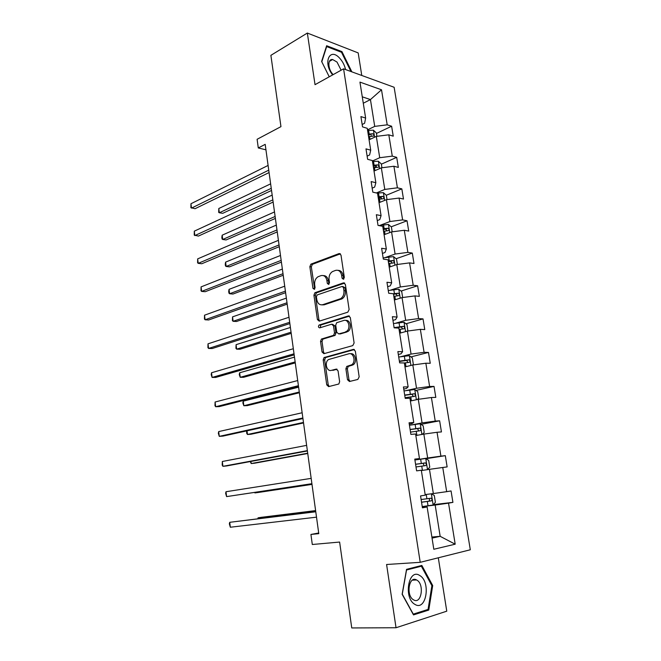 <?xml version="1.0" encoding="UTF-8"?>
<svg xmlns="http://www.w3.org/2000/svg" width="661" height="661" viewBox="0 0 661 661"><rect width="100%" height="100%" fill="white"/><g stroke="black" fill="none" stroke-linecap="round" stroke-linejoin="round"><path stroke-width="0.99" d="M343.414 279.281L344.323 277.405L340.993 255.072L339.076 253.576L310.901 264.144L309.852 266.672L312.95 288.361L314.388 289.353L315.082 287.618L314.677 284.792C314.372 281.165 315.471 278.496 317.966 276.785L320.949 275.645C324.006 274.968 325.989 276.579 326.881 280.495L327.294 283.354L328.608 284.428L329.492 282.586L329.071 279.727C328.757 276.058 329.872 273.348 332.425 271.597L335.524 270.415C338.672 269.705 340.712 271.332 341.638 275.298L342.067 278.198L343.414 279.281M361.765 75.461L358.188 52.913L307.34 33.05L270.886 55.342L280.958 126.639L257.104 139.289L258.286 147.948L265.953 149.824M307.34 33.05L315.033 84.674L343.588 68.835L420.214 562.321L386.594 564.494L396.03 627.743L446.77 611.177L438.301 557.793M396.03 627.743L351.751 627.95L339.622 542.053L312.298 544.499L310.926 534.443L318.784 533.658L265.193 144.354L258.286 147.948M347.504 379.736L349.462 381.504L357.824 379.447L359.171 376.844L355.329 351.107L353.346 349.388L324.039 357.56L323.179 359.906L326.749 384.884L328.624 386.619L338.82 384.008L339.63 381.686L338.052 370.838L336.143 369.119L331.326 370.375C326.633 371.887 324.204 362.195 328.583 359.526L348.735 353.809C353.528 352.164 356.205 361.906 351.726 364.765L346.744 366.45L345.893 368.805L347.504 379.736L348.975 379.72L350.008 381.364M347.802 312.182L349.124 309.53L345.373 284.437L343.439 282.875L314.917 292.724L313.925 295.194L317.412 319.56L319.246 321.155L347.802 312.182M350.322 317.561L354.114 342.976L352.784 345.604L323.907 353.685L322.056 352.016L320.535 341.431L321.436 339.052L333.615 335.325L334.524 332.913L333.491 325.832L331.599 324.204L319.726 327.856C318.296 327.476 318.081 326.542 319.081 325.038L348.364 315.925L350.322 317.561M422.321 507.161L427.13 506.979L422.429 507.822L420.553 495.924L425.254 495.155L421.321 470.244L416.612 470.855L414.769 459.114L419.471 458.577L415.587 434.004L410.878 434.384L409.06 422.792L413.769 422.486L409.936 398.236L405.218 398.393L403.425 386.958L408.134 386.875L404.35 362.947L399.641 362.881L397.864 351.602L402.582 351.726L398.847 328.112L394.13 327.839L392.378 316.71L397.096 317.04L393.411 293.732L388.693 293.253L386.958 282.264L391.684 282.809L388.048 259.798L383.322 259.12L381.62 248.272L386.338 249.007L382.744 226.293L378.026 225.418L376.34 214.709L381.067 215.643L377.522 193.219L372.796 192.153L371.135 181.585L375.853 182.7L372.358 160.557L367.632 159.318L365.987 148.874L370.714 150.179L367.26 128.317L362.534 126.887L360.914 116.584L365.632 118.063L359.948 82.113L381.513 89.78L387.197 124.83L391.626 126.226L393.245 136.158L388.817 134.827L392.27 156.136L396.699 157.351L398.335 167.415L393.915 166.25L397.41 187.815L401.83 188.864L403.491 199.052L399.07 198.06L402.615 219.898L407.036 220.774L408.713 231.077L404.292 230.268L407.878 252.378L412.299 253.072L413.993 263.508L409.58 262.88L413.208 285.271L417.628 285.775L419.347 296.351L414.934 295.905L418.611 318.577L423.023 318.899L424.767 329.599L420.355 329.343L424.081 352.313L428.485 352.437L430.253 363.277L425.849 363.22L429.617 386.478L434.021 386.404L435.814 397.377L431.41 397.525L435.235 421.09L439.631 420.801L441.441 431.922L437.045 432.277L440.912 456.148L445.307 455.652L447.142 466.914L442.754 467.484L446.671 491.668L451.058 490.949L452.917 502.368L448.538 503.153L455.189 544.193L433.814 549.266L427.13 506.979M343.588 68.835L394.13 87.269L470.31 549.778L420.214 562.321M421.363 470.549L429.468 469.343L433.335 493.552L425.163 494.577M433.335 493.552L446.671 491.668M429.468 469.343L442.754 467.484M415.835 435.558L423.841 434.103L427.659 457.999L417.248 459.651M427.659 457.999L440.912 456.148M423.841 434.103L437.045 432.277M414.844 459.585L419.471 458.577M410.374 401.012L418.289 399.318L422.057 422.908L411.762 424.883M422.057 422.908L435.235 421.09M418.289 399.318L431.41 397.525M409.258 424.098L411.977 423.577L413.769 422.486M404.978 366.913L412.811 364.979L416.529 388.271L406.35 390.552M416.529 388.271L429.617 386.478M412.811 364.979L425.849 363.22M403.755 389.081L406.432 388.47L408.134 386.875M399.657 333.243L407.399 331.078L411.068 354.073L401.012 356.651M411.068 354.073L424.081 352.313M407.399 331.078L420.355 329.343M398.319 354.511L400.971 353.825L402.582 351.726M394.402 299.995L402.053 297.607L405.672 320.304L395.732 323.188M405.672 320.304L418.611 318.577M402.053 297.607L414.934 295.905M392.956 320.387L395.575 319.618L397.096 317.04M389.205 267.16L396.774 264.549L400.351 286.965L390.519 290.138M400.351 286.965L413.208 285.271M396.774 264.549L409.58 262.88M387.66 286.692L390.246 285.849L391.684 282.809M384.082 234.729L391.568 231.912L395.096 254.047L385.371 257.493M395.096 254.047L407.878 252.378M391.568 231.912L404.292 230.268M382.43 253.427L384.991 252.51L386.338 249.007M379.017 202.696L386.421 199.672L389.907 221.534L380.29 225.252M389.907 221.534L402.615 219.898M386.421 199.672L399.07 198.06M377.266 220.584L379.794 219.592L381.067 215.643M374.019 171.059L381.339 167.836L384.785 189.426L376.357 192.954M384.785 189.426L397.41 187.815M381.339 167.836L393.915 166.25M372.168 188.145L374.671 187.08L375.853 182.7M369.078 139.81L376.316 136.381L379.72 157.715L372.424 161.003M379.72 157.715L392.27 156.136M376.316 136.381L388.817 134.827M367.128 156.12L369.606 154.98L370.714 150.179M363.294 103.232L370.441 99.58L374.721 126.383L367.499 129.87M374.721 126.383L387.197 124.83M381.513 89.78L370.441 99.58L362.278 96.82M318.693 532.997L310.926 534.443M432.046 538.12L440.16 536.319L435.169 505.045L424.593 506.268M431.881 537.038L440.16 536.319L455.189 544.193M362.154 124.483L364.599 123.276L365.632 118.063M435.169 505.045L448.538 503.153M370.639 136.207L371.755 135.679M376.456 133.439L391.626 126.226M373.482 167.671L376.464 166.349M381.364 164.168L396.699 157.351M378.365 198.556L381.058 197.449M386.33 195.268L401.83 188.864M383.306 229.821L384.966 229.185M391.196 226.814L407.036 220.774M396.096 258.74L412.299 253.072M401.029 291.055L417.628 285.775M405.994 323.774L423.023 318.899M410.985 356.89L428.485 352.437M415.992 390.411L434.021 386.404M421.007 424.354L439.631 420.801M426.015 458.709L445.307 455.652M433.434 504.624L452.917 502.368M351.867 71.859L341.944 51.616L326.641 45.733L321.61 61.456L329.236 76.8M421.834 565.444L406.548 569.344L402.136 594.28L413.505 614.904L428.774 610.062L432.699 585.547L421.834 565.444M343.794 279.049L343.1 275.472C342.406 272.117 340.737 270.407 338.093 270.357M323.411 275.596C326.013 275.612 327.666 277.298 328.352 280.661L329.013 284.172M340.39 253.841L312.372 264.334L311.323 266.846L314.653 289.146M344.687 283.106L316.388 292.856L315.404 295.327L318.883 319.651L319.618 321.031M343.456 287.535L342.109 286.444L317.255 294.913L316.388 296.723L316.817 299.714C317.685 303.622 319.651 305.283 322.708 304.704L340.729 298.632C343.183 296.855 344.241 294.178 343.91 290.6L343.456 287.535L344.918 287.684L342.844 286.519M321.948 304.87L324.179 304.82L322.708 304.704M344.918 287.684L345.373 290.749C345.703 294.319 344.645 296.987 342.2 298.764L324.179 304.82M332.458 324.254L334.962 325.914L335.995 332.987L335.086 335.391L322.907 339.11L322.014 341.489L323.526 352.057L324.377 353.552M349.52 316.123L320.783 325.022L320.304 327.674M345.414 331.905L346.463 331.409C351.123 328.657 348.595 318.652 343.72 320.486L336.656 322.708L335.722 325.154L336.755 332.252L338.672 333.896L347.926 331.483C352.338 328.897 350.371 319.403 345.67 320.461M339.316 333.929L338.672 333.896M346.876 331.979L340.142 333.97M350.454 353.784C355.164 352.536 357.543 362.013 353.189 364.781L348.207 366.458L347.364 368.813L348.975 379.72M337.102 369.251L332.797 370.375M354.395 349.545L325.509 357.584L324.658 359.931L328.228 384.859L329.219 386.478M341.084 52.103L341.944 51.616M431.823 585.58L432.699 585.547M425.924 610.12L428.774 610.062M376.91 136.306L376.382 132.968L373.399 130.192L367.59 130.44M270.63 183.849L218.791 208.512L219.336 212.768L222.707 213.329L271.547 190.459M368.565 136.587L373.25 136.133C374.324 135.455 374.176 134.662 372.796 133.745L368.185 134.208M368.351 135.216L372.796 133.745M218.791 208.512L218.684 212.371L219.336 212.768L271.25 188.335M268.746 170.166L191.492 208.116L190.955 203.737L268.102 165.432M269.077 172.554L195.061 208.711L190.905 207.719L190.955 203.737M381.934 167.754L381.323 163.928L378.34 161.226L372.507 161.524M274.497 211.95L222.179 235.184L222.724 239.48L226.103 239.951L275.389 218.419M373.49 167.745L378.15 167.266C379.282 166.589 379.15 165.787 377.737 164.862L373.11 165.333M373.258 166.258L377.737 164.862M222.179 235.184L221.84 237.282L222.063 239.001L222.724 239.48L275.125 216.478M387.024 199.597L386.33 195.259L383.339 192.64L376.952 193.086M278.413 240.348L225.599 262.128L226.153 266.474L229.532 266.846L279.281 246.685M378.48 199.283L383.132 198.787C384.297 198.102 384.173 197.292 382.76 196.35L378.092 196.846M378.224 197.68L380.406 197.325L381.802 198.581M382.76 196.35L380.389 197.325L382.76 196.35M225.599 262.128L225.252 264.177L225.475 265.912L226.153 266.474L279.041 244.934M272.844 199.886L194.83 235.58L194.293 231.16L272.183 195.102M273.142 202.068L198.407 236.084L194.235 235.101L194.293 231.16M276.976 229.954L198.209 263.351L197.672 258.881L276.315 225.112M277.248 231.92L201.795 263.747L198.209 263.351L197.598 262.781L197.672 258.881M345.563 69.554C344.588 65.199 342.621 61.415 339.68 58.201C329.657 46.914 322.675 62.778 332.657 74.9M341.126 70.206L337.019 62.068L332.64 59.531C327.402 58.614 327.749 69.38 333.169 74.61L333.177 74.61M329.244 76.792L321.8 61.812L326.666 46.576L341.497 52.269L350.941 71.52M419.776 575.541C408.572 567.609 403.16 598.114 414.918 604.377C426.304 611.673 431.096 581.713 419.776 575.541M416.893 580.127L416.595 579.961C408.977 575.301 405.73 595.701 413.546 599.833L413.703 599.924C421.437 604.6 424.585 584.291 416.893 580.127M428.064 609.442L413.274 614.119L402.268 594.156L406.54 570.005L421.354 566.213L431.889 585.696L428.064 609.442M418.025 566.419L421.354 566.213M392.171 231.829L391.403 226.979L388.404 224.434L378.712 225.55M282.363 269.068L229.061 289.353L229.615 293.748L233.002 294.029L283.214 275.257M383.529 231.218L388.205 230.697C389.362 230.003 389.255 229.185 387.883 228.235L383.132 228.747M383.256 229.491L385.52 229.136L386.859 230.458M229.061 289.353L228.698 291.344L228.921 293.096L229.615 293.748L282.999 273.695M281.165 260.368L201.63 291.41L201.076 286.891L280.495 255.477M281.404 262.128L205.216 291.708L201.63 291.41L201.002 290.749L201.076 286.891M397.385 264.474L396.526 259.095L393.535 256.625L383.132 257.897M286.362 298.103L232.556 316.867L233.118 321.304L236.506 321.486L287.188 304.143M388.635 263.541L393.345 263.004C394.493 262.301 394.402 261.475 393.064 260.508L388.238 261.045M388.346 261.698L390.692 261.343L391.973 262.723M232.556 316.867L232.408 320.568L233.118 321.304L287.006 302.779M285.403 291.146L205.084 319.775L204.522 315.206L284.717 286.188M285.61 292.683L208.678 319.974L205.084 319.775L204.439 319.023L204.522 315.206M402.665 297.524L401.723 291.608L398.723 289.221L388.263 290.526M290.402 327.459L236.084 344.67L236.655 349.157L240.05 349.239L291.212 333.351M393.816 296.277L398.55 295.715C399.682 295.004 399.608 294.17 398.31 293.195L393.411 293.74M393.502 294.302L395.922 293.955L397.154 295.401M236.084 344.67L235.927 348.33L236.655 349.157L291.055 332.194M289.692 322.287L208.57 348.446L208.008 343.836L288.997 317.272M289.865 323.593L212.173 348.537L208.57 348.446L207.909 347.603L208.008 343.836M407.862 331.021L406.978 324.526L403.978 322.229L393.452 323.568M294.484 357.147L239.654 372.771L240.224 377.299L243.628 377.282L295.277 362.889M399.054 329.418L403.813 328.839C404.945 328.12 404.879 327.269 403.615 326.294L394.096 327.625M395.237 327.906L401.227 326.972L402.392 328.492M239.654 372.771L239.257 374.572L240.224 377.299L295.145 361.939M294.029 353.8L212.098 377.431L211.528 372.763L293.327 348.727M294.178 354.874L215.709 377.414L212.098 377.431L211.198 374.63L211.528 372.763M412.547 365.046L413.34 364.318L412.307 357.857L409.299 355.651L398.715 357.031M298.623 387.172L243.256 401.161L243.835 405.738L247.247 405.623L299.392 392.75M404.358 362.988L409.151 362.377C410.266 361.65 410.217 360.799 408.994 359.807L399.36 361.129M399.418 361.493L406.589 360.41L407.697 362.005M243.256 401.161L242.851 402.904L243.835 405.738L299.284 392.014M298.417 385.694L215.668 406.738L215.089 402.02L297.706 380.554M298.532 386.52L219.278 406.606L215.668 406.738L214.974 405.689L215.089 402.02M417.355 399.525L418.744 398.153L417.702 391.609L414.695 389.494L404.045 390.915M247.024 430.823L247.487 434.492L250.899 434.26L303.548 422.949M405.11 397.699L414.554 396.352C415.662 395.609 415.62 394.741 414.439 393.749L404.697 395.071M404.739 395.328L412.01 394.278L413.067 395.964M246.644 430.906L246.718 433.385L247.487 434.492L303.473 422.429M302.862 417.967L219.27 436.359L218.692 431.592L302.143 412.761M302.936 418.553L222.889 436.12L219.27 436.359L218.337 433.319L218.692 431.592M422.371 434.376L424.222 432.426L423.164 425.8L420.148 423.775L409.44 425.23M250.907 461.444L251.18 463.543L254.592 463.212L307.745 453.496M410.522 432.104L420.024 430.757C421.115 430.005 421.09 429.129 419.95 428.121L410.101 429.443M410.126 429.592L417.504 428.584L418.487 430.369M250.296 461.56L251.18 463.543L307.704 453.198M307.357 450.628L222.914 466.319L222.327 461.494L306.63 445.365M307.398 450.967L226.541 465.964L222.914 466.319L222.195 465.071L222.327 461.494M427.543 469.632L429.766 467.137L428.692 460.428L425.676 458.494L414.901 459.99M254.84 492.412L254.906 492.916L258.327 492.47L312 484.389M416 466.955L425.568 465.608C426.651 464.84 426.634 463.956 425.527 462.94L415.571 464.253M415.579 464.303L423.073 463.32L423.957 465.278M254.617 492.445L254.906 492.916L311.992 484.315M311.909 483.695L226.599 496.609L226.004 491.726L311.174 478.366M311.918 483.778L226.599 496.609L225.632 493.304L226.004 491.726M431.476 493.784L434.294 495.494L435.384 502.294L433.087 505.037L422.23 506.582M315.611 510.598L261.492 517.29L258.071 517.827L258.178 518.687M421.553 502.253L431.179 500.906C432.253 500.129 432.253 499.229 431.179 498.212L421.123 499.526M431.179 498.212L428.7 498.518C429.956 499.542 429.914 500.443 428.568 501.22L421.536 502.186M315.627 510.722L258.071 517.827L257.79 518.736M315.751 511.631L229.731 522.306L315.768 511.771M230.325 527.23L229.342 523.809L229.731 522.306L230.325 527.23L316.512 517.166M343.1 275.472L341.638 275.298M328.765 283.511L327.294 283.354M328.352 280.661L326.881 280.495M314.421 288.51L312.95 288.361M311.323 266.846L309.852 266.672M312.546 264.251L311.067 264.07M340.283 253.75L339.076 253.576M343.53 278.364L342.067 278.198M318.883 319.651L317.412 319.56M315.404 295.327L313.925 295.194M316.636 292.749L315.157 292.608M344.521 282.991L343.439 282.875M341.225 299.218L339.754 299.086M345.373 290.749L343.91 290.6M323.526 352.057L322.056 352.016M322.014 341.489L320.535 341.431M323.262 338.944L321.791 338.886M334.714 335.565L333.243 335.499M335.995 332.987L334.524 332.913M334.962 325.914L333.491 325.832M320.783 325.022L319.304 324.939M349.297 315.991L348.364 315.925M347.364 368.813L345.893 368.805M348.678 366.235L347.207 366.219M351.916 365.393L350.446 365.376M336.771 369.119L336.143 369.119M328.228 384.859L326.749 384.884M324.658 359.931L323.179 359.906M325.914 357.394L324.435 357.37M354.114 349.413L353.346 349.388M374.58 137.207L373.473 130.267M369.169 134.009L368.574 130.242M370.011 139.364L369.54 136.389M379.579 168.605L378.414 161.292M374.093 165.143L373.49 161.325M374.969 170.645L374.473 167.547M384.644 200.399L383.413 192.698M379.084 196.656L378.472 192.797M379.976 202.307L379.472 199.093M389.767 232.589L388.478 224.5M384.132 228.557L383.512 224.649M385.049 234.358L384.528 231.028M385.437 229.136L387.817 228.227M394.956 265.177L393.609 256.691M389.246 260.864L388.618 256.906M390.188 266.821L389.643 263.359M390.544 261.343L392.948 260.508M400.219 298.177L398.798 289.287M394.427 293.567L393.791 289.559M395.394 299.681L394.824 296.103M395.708 293.955L398.145 293.187M405.54 331.599L404.053 322.287M399.665 326.683L399.029 322.626M400.665 332.962L400.07 329.252M400.946 326.98L403.408 326.278M410.927 365.442L409.374 355.701M404.978 360.22L404.325 356.114M405.994 366.665L405.391 362.823M406.242 360.41L408.738 359.782M416.389 399.731L414.769 389.544M410.357 394.187L409.696 390.031M411.398 400.797L410.77 396.815M411.613 394.278L414.133 393.725M421.916 434.459L420.222 423.825M415.802 428.584L415.133 424.37M416.876 435.368L416.223 431.253M417.05 428.568L419.603 428.088M427.518 469.632L425.758 458.544M421.313 463.435L420.644 459.164M422.42 470.392L421.743 466.129M422.561 463.303L425.139 462.907M433.153 504.963L431.369 493.8M426.907 498.733L426.229 494.445M428.022 505.797L427.337 501.468M428.568 501.22L431.179 500.906M312.372 264.334L310.901 264.144M316.388 292.856L314.917 292.724M342.2 298.764L340.729 298.632M322.907 339.11L321.436 339.052M335.086 335.391L333.615 335.325M320.552 325.121L319.081 325.038M347.926 331.483L346.463 331.409M348.207 366.458L346.744 366.45M353.189 364.781L351.726 364.765M325.509 357.584L324.039 357.56M329.418 61.366L332.64 59.531M412.373 580.16L416.595 579.961M385.52 229.136L387.883 228.235M390.692 261.343L393.064 260.508M395.922 293.947L398.31 293.195M401.227 326.972L403.615 326.294M406.589 360.41L408.994 359.807M412.01 394.278L414.439 393.749M417.504 428.576L419.95 428.121M423.073 463.32L425.527 462.94"/></g></svg>
